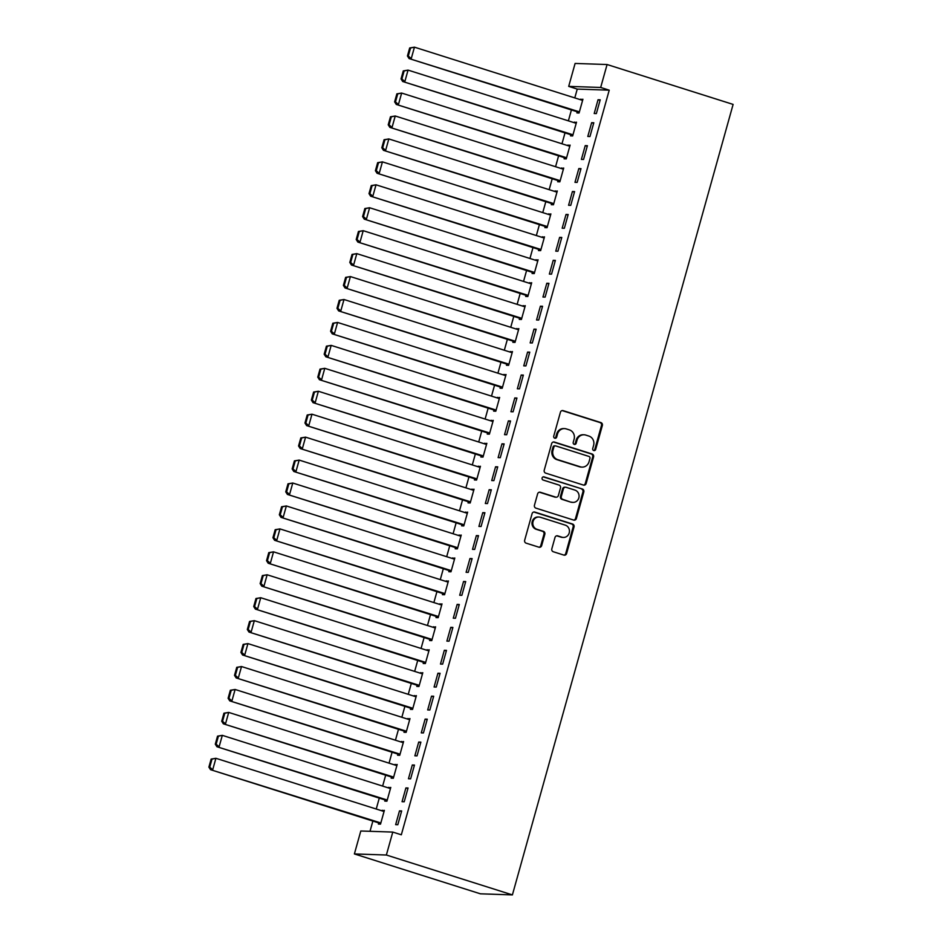 <?xml version="1.0" encoding="UTF-8"?>
<svg xmlns="http://www.w3.org/2000/svg" width="942" height="942" viewBox="0 0 942 942"><rect width="100%" height="100%" fill="white"/><g stroke="black" fill="none" stroke-linecap="round" stroke-linejoin="round"><path stroke-width="1.41" d="M593.766 450.535A1.648 1.531 91.9 0 0 595.674 449.428L602.35 425.501A2.343 2.19 91.9 0 0 600.878 422.581L563.139 410.641A2.343 2.19 91.9 0 0 560.419 412.231L553.731 436.158A1.648 1.531 91.9 0 0 555.144 438.265A1.648 1.531 91.9 0 0 556.675 437.088L557.534 433.991A7.512 7.006 91.9 0 1 566.26 428.904L569.404 429.905A7.512 7.006 91.9 0 1 574.102 439.231L573.231 442.328A1.648 1.531 91.9 0 0 574.644 444.436A1.648 1.531 91.9 0 0 576.174 443.258L577.034 440.161A7.512 7.006 91.9 0 1 585.759 435.074L588.903 436.075A7.512 7.006 91.9 0 1 593.601 445.401L592.73 448.498A1.648 1.531 91.9 0 0 593.766 450.535M593.719 450.523A1.648 1.531 91.9 0 0 594.802 449.393L601.479 425.466A2.343 2.19 91.9 0 0 600.019 422.558L562.28 410.618A2.343 2.19 91.9 0 0 562.162 410.582M554.72 438.183A1.648 1.531 91.9 0 0 555.804 437.053L556.675 433.956L557.534 433.991M574.22 444.353A1.648 1.531 91.9 0 0 575.303 443.223L576.174 440.126L577.034 440.161M551.824 548.833A2.343 2.19 91.9 0 0 553.295 551.741L563.881 555.097A2.343 2.19 91.9 0 0 566.613 553.507L574.031 526.931A2.343 2.19 91.9 0 0 572.559 524.023L534.821 512.083A2.343 2.19 91.9 0 0 532.089 513.673L524.67 540.237A2.343 2.19 91.9 0 0 526.142 543.157L538.93 547.196A2.343 2.19 91.9 0 0 541.662 545.606L544.829 534.244A2.343 2.19 91.9 0 0 543.369 531.323L537.022 529.322A6.276 5.852 91.9 0 1 538.918 517.017A6.276 5.852 91.9 0 1 540.39 517.276L565.235 525.13A6.276 5.852 91.9 0 1 563.34 537.435A6.276 5.852 91.9 0 1 561.868 537.175L557.723 535.868A2.343 2.19 91.9 0 0 555.003 537.458L551.824 548.833M401.327 834.789L609.227 90.173L600.678 87.465L568.697 86.381L575.103 63.444L607.084 64.527L733.111 104.409L512.401 894.9L386.373 855.018L392.779 832.08L401.327 834.789M607.084 64.527L600.678 87.465M583.439 485.071A2.343 2.19 91.9 0 0 586.159 483.482L593.578 456.905A2.343 2.19 91.9 0 0 592.106 453.997L554.367 442.057A2.343 2.19 91.9 0 0 551.647 443.647L544.229 470.211A2.343 2.19 91.9 0 0 545.701 473.131L583.439 485.071M583.804 491.924L576.386 518.489A2.343 2.19 91.9 0 1 573.654 520.078L535.916 508.138A2.343 2.19 91.9 0 1 534.455 505.218L537.623 493.855A2.343 2.19 91.9 0 1 540.355 492.266L555.662 497.105A2.343 2.19 91.9 0 0 558.382 495.516L560.49 487.98A2.343 2.19 91.9 0 0 559.018 485.059L543.087 480.02A1.648 1.531 91.9 0 1 543.581 476.805A1.648 1.531 91.9 0 1 543.97 476.864L582.333 489.004A2.343 2.19 91.9 0 1 583.804 491.924L582.933 491.889L575.515 518.465L576.386 518.489M392.779 832.08L360.798 830.997L354.392 853.935L480.42 893.817L512.401 894.9M408.063 788.007L405.896 787.936L402.057 801.689L404.212 801.772L408.063 788.007M385.09 799.958L384.772 801.1L386.927 801.183L390.777 787.418L388.445 787.924M420.874 742.131L418.707 742.049L414.869 755.814L417.023 755.884L420.874 742.131M397.901 754.083L397.583 755.225L399.738 755.296L403.588 741.542L401.257 742.049M433.685 696.244L431.518 696.173L427.68 709.938L429.835 710.009L433.685 696.244M410.712 708.207L410.394 709.35L412.549 709.42L416.388 695.655L414.068 696.173M446.484 650.369L444.33 650.298L440.491 664.063L442.646 664.134L446.484 650.369M423.523 662.32L423.193 663.474L425.36 663.545L429.199 649.78L426.879 650.298M459.296 604.493L457.141 604.411L453.29 618.176L455.457 618.258L459.296 604.493M436.323 616.445L436.005 617.587L438.171 617.669L442.01 603.904L439.69 604.411M472.107 558.606L469.952 558.535L466.102 572.3L468.268 572.371L472.107 558.606M449.134 570.569L448.816 571.712L450.983 571.782L454.821 558.017L452.501 558.535M484.918 512.731L482.751 512.66L478.913 526.425L481.079 526.496L484.918 512.731M461.945 524.682L461.627 525.836L463.782 525.907L467.632 512.142L465.301 512.66M497.729 466.855L495.563 466.785L491.724 480.55L493.879 480.62L497.729 466.855M474.756 478.807L474.438 479.961L476.593 480.031L480.444 466.266L478.112 466.773M510.54 420.98L508.374 420.897L504.535 434.662L506.69 434.733L510.54 420.98M487.567 432.931L487.25 434.074L489.404 434.144L493.255 420.391L490.923 420.897M523.352 375.093L521.185 375.022L517.346 388.787L519.501 388.858L523.352 375.093M500.379 387.056L500.061 388.198L502.216 388.269L506.054 374.504L503.735 375.022M536.151 329.217L533.996 329.147L530.158 342.912L532.312 342.982L536.151 329.217M513.19 341.169L512.86 342.323L515.027 342.393L518.865 328.628L516.546 329.147M548.962 283.342L546.807 283.259L542.957 297.024L545.124 297.107L548.962 283.342M525.989 295.293L525.671 296.436L527.838 296.518L531.677 282.753L529.357 283.259M561.773 237.455L559.619 237.384L555.768 251.149L557.935 251.22L561.773 237.455M538.8 249.418L538.483 250.56L540.649 250.631L544.488 236.866L542.168 237.384M574.585 191.579L572.418 191.509L568.579 205.274L570.746 205.344L574.585 191.579M551.612 203.531L551.294 204.685L553.46 204.755L557.299 190.99L554.968 191.509M587.396 145.704L585.229 145.633L581.391 159.398L583.557 159.469L587.396 145.704M564.423 157.655L564.105 158.809L566.26 158.88L570.11 145.115L567.779 145.621M600.207 99.828L598.04 99.746L594.202 113.511L596.357 113.582L600.207 99.828M577.234 111.78L576.916 112.922L579.071 113.005L582.921 99.24L580.59 99.746M609.227 90.173L577.246 89.09L574.785 97.909M571.417 109.943L568.379 120.847M565.012 132.881L561.974 143.785M558.606 155.819L555.568 166.722M552.2 178.756L549.162 189.672M545.807 201.694L542.757 212.609M539.401 224.632L536.351 235.547M532.995 247.569L529.946 258.485M526.59 270.519L523.54 281.423M520.184 293.457L517.134 304.36M513.779 316.394L510.729 327.298M507.373 339.332L504.323 350.247M500.967 362.27L497.918 373.185M494.562 385.207L491.512 396.123M488.156 408.145L485.106 419.06M481.751 431.095L478.713 441.998M475.345 454.032L472.307 464.936M468.939 476.97L465.901 487.874M462.534 499.908L459.496 510.811M456.14 522.845L453.09 533.761M449.734 545.783L446.685 556.698M443.329 568.721L440.279 579.636M436.923 591.67L433.873 602.574M430.518 614.608L427.468 625.512M424.112 637.546L421.062 648.449M417.706 660.483L414.657 671.387M411.301 683.421L408.251 694.336M404.895 706.359L401.845 717.274M398.49 729.296L395.44 740.212M392.084 752.246L389.046 763.15M385.678 775.184L382.64 786.087M379.273 798.121L376.235 809.025M372.867 821.059L370.006 831.303M570.828 134.718L570.511 135.86L572.665 135.942L576.516 122.177L574.184 122.684M593.801 122.766L591.635 122.695L587.796 136.449L589.951 136.531L593.801 122.766M558.017 180.593L557.699 181.747L559.854 181.818L563.705 168.053L561.373 168.571M580.99 168.642L578.824 168.571L574.985 182.336L577.152 182.407L580.99 168.642M545.206 226.48L544.888 227.623L547.055 227.693L550.893 213.928L548.574 214.446M568.179 214.517L566.024 214.446L562.174 228.211L564.34 228.282L568.179 214.517M532.395 272.356L532.077 273.498L534.244 273.58L538.082 259.815L535.763 260.322M555.368 260.404L553.213 260.322L549.363 274.087L551.529 274.157L555.368 260.404M519.595 318.231L519.266 319.385L521.432 319.456L525.271 305.691L522.951 306.197M542.557 306.28L540.402 306.209L536.551 319.974L538.718 320.045L542.557 306.28M506.784 364.107L506.455 365.26L508.621 365.331L512.46 351.566L510.14 352.084M529.757 352.155L527.591 352.084L523.752 365.849L525.907 365.92L529.757 352.155M493.973 409.994L493.655 411.136L495.81 411.207L499.649 397.442L497.329 397.96M516.946 398.03L514.779 397.96L510.941 411.725L513.096 411.795L516.946 398.03M481.162 455.869L480.844 457.011L482.999 457.094L486.849 443.329L484.518 443.835M504.135 443.918L501.968 443.835L498.13 457.6L500.284 457.682L504.135 443.918M468.351 501.745L468.033 502.898L470.188 502.969L474.038 489.204L471.707 489.722M491.324 489.793L489.157 489.722L485.318 503.487L487.485 503.558L491.324 489.793M455.539 547.632L455.222 548.774L457.388 548.845L461.227 535.08L458.895 535.598M478.512 535.668L476.358 535.598L472.507 549.363L474.674 549.433L478.512 535.668M442.728 593.507L442.41 594.649L444.577 594.72L448.416 580.967L446.096 581.473M465.701 581.555L463.546 581.473L459.696 595.238L461.863 595.309L465.701 581.555M429.929 639.383L429.599 640.536L431.766 640.607L435.604 626.842L433.285 627.348M452.89 627.431L450.735 627.36L446.885 641.113L449.051 641.196L452.89 627.431M417.118 685.258L416.788 686.412L418.954 686.482L422.793 672.718L420.473 673.236M440.079 673.306L437.924 673.236L434.085 687.001L436.24 687.071L440.079 673.306M404.306 731.145L403.988 732.287L406.143 732.358L409.982 718.593L407.662 719.111M427.279 719.182L425.113 719.111L421.274 732.876L423.429 732.947L427.279 719.182M391.495 777.02L391.177 778.163L393.332 778.245L397.183 764.48L394.851 764.986M414.468 765.069L412.302 764.986L408.463 778.751L410.618 778.834L414.468 765.069M378.684 822.896L378.366 824.05L380.521 824.12L384.371 810.356L382.04 810.874M401.657 810.944L399.49 810.874L395.652 824.639L397.818 824.709L401.657 810.944M354.392 853.935L386.373 855.018M577.246 89.09L568.697 86.381M580.755 99.157L582.757 99.793M598.04 99.746L600.042 100.382M574.349 122.107L576.351 122.731M591.635 122.695L593.648 123.32M567.944 145.044L569.945 145.68M585.229 145.633L587.243 146.269M561.538 167.982L563.552 168.618M578.824 168.571L580.837 169.207M555.132 190.92L557.146 191.556M572.418 191.509L574.432 192.144M548.727 213.858L550.74 214.493M566.024 214.446L568.026 215.082M542.321 236.795L544.335 237.431M559.619 237.384L561.62 238.02M535.927 259.733L537.929 260.369M553.213 260.322L555.215 260.958M529.522 282.682L531.524 283.306M546.807 283.259L548.809 283.895M523.116 305.62L525.118 306.256M540.402 306.209L542.404 306.833M516.711 328.558L518.712 329.194M533.996 329.147L535.998 329.782M510.305 351.496L512.307 352.131M527.591 352.084L529.592 352.72M503.899 374.433L505.901 375.069M521.185 375.022L523.187 375.658M497.494 397.371L499.495 398.007M514.779 397.96L516.781 398.596M491.088 420.309L493.09 420.944M508.374 420.897L510.376 421.533M484.683 443.246L486.684 443.882M501.968 443.835L503.97 444.471M478.277 466.196L480.279 466.82M495.563 466.785L497.576 467.409M471.871 489.133L473.873 489.769M489.157 489.722L491.171 490.358M465.466 512.071L467.479 512.707M482.751 512.66L484.765 513.296M459.06 535.009L461.074 535.645M476.358 535.598L478.359 536.233M452.655 557.947L454.668 558.582M469.952 558.535L471.954 559.171M446.261 580.884L448.262 581.52M463.546 581.473L465.548 582.109M439.855 603.822L441.857 604.458M457.141 604.411L459.143 605.047M433.45 626.771L435.451 627.396M450.735 627.36L452.737 627.984M427.044 649.709L429.046 650.345M444.33 650.298L446.331 650.934M420.638 672.647L422.64 673.283M437.924 673.236L439.926 673.871M414.233 695.585L416.234 696.22M431.518 696.173L433.52 696.809M407.827 718.522L409.829 719.158M425.113 719.111L427.115 719.747M401.422 741.46L403.423 742.096M418.707 742.049L420.709 742.685M395.016 764.398L397.018 765.034M412.302 764.986L414.303 765.622M388.61 787.347L390.612 787.971M405.896 787.936L407.91 788.56M382.205 810.285L384.206 810.921M399.49 810.874L401.504 811.509M584.005 434.768L583.133 434.745A7.512 7.006 91.9 0 0 576.174 440.126M564.505 428.598L563.634 428.575A7.512 7.006 91.9 0 0 556.675 433.956M583.557 485.106A2.343 2.19 91.9 0 0 585.3 483.446L592.718 456.882A2.343 2.19 91.9 0 0 591.246 453.962L553.507 442.022A2.343 2.19 91.9 0 0 553.39 441.986M589.951 458.46A1.648 1.531 91.9 0 0 588.927 456.423L555.792 445.931A1.648 1.531 91.9 0 0 553.884 447.05L552.978 450.311A7.512 7.006 91.9 0 0 557.676 459.637L580.319 466.808A7.512 7.006 91.9 0 0 589.044 461.721L589.951 458.46M555.415 445.872L554.544 445.837A1.648 1.531 91.9 0 0 553.025 447.014L553.884 447.05M582.074 467.102L581.214 467.079A7.512 7.006 91.9 0 1 579.46 466.773L556.816 459.614A7.512 7.006 91.9 0 1 552.118 450.288L553.025 447.014M573.772 520.114A2.343 2.19 91.9 0 0 575.515 518.465M556.204 497.199L555.344 497.176A2.343 2.19 91.9 0 1 554.791 497.082L539.483 492.23A2.343 2.19 91.9 0 0 539.366 492.207M543.145 476.852L582.333 489.004M571.535 502.133A6.276 5.852 91.9 0 0 579 497.105A6.276 5.852 91.9 0 0 574.903 490.087L566.154 487.32A2.343 2.19 91.9 0 0 563.422 488.91L561.314 496.446A2.343 2.19 91.9 0 0 562.786 499.366L570.675 502.11A6.276 5.852 91.9 0 0 572.147 502.357L573.007 502.392M565.6 487.226L564.741 487.191A2.343 2.19 91.9 0 0 562.562 488.874L563.422 488.91M570.675 502.11L561.927 499.331A2.343 2.19 91.9 0 1 560.455 496.422L562.562 488.874M582.933 491.889A2.343 2.19 91.9 0 0 581.473 488.98M563.34 537.435L562.468 537.399A6.276 5.852 91.9 0 1 561.008 537.152L556.863 535.845A2.343 2.19 91.9 0 0 556.746 535.81M538.918 517.017L538.059 516.993A6.276 5.852 91.9 0 0 536.163 529.286L537.022 529.322M539.048 547.231A2.343 2.19 91.9 0 0 540.79 545.583L543.97 534.208A2.343 2.19 91.9 0 0 542.498 531.3L536.163 529.286M563.999 555.132A2.343 2.19 91.9 0 0 565.742 553.472L573.16 526.908A2.343 2.19 91.9 0 0 571.7 523.987L533.961 512.048A2.343 2.19 91.9 0 0 533.831 512.012M409.676 47.96L407.439 55.99L408.298 56.025L410.547 47.995L409.676 47.96L414.445 47.171L582.592 100.382M579.389 111.851L409.087 58.569L579.236 112.416M410.547 47.995L414.445 47.171L411.242 58.639L408.298 56.025M407.439 55.99L409.087 58.569M403.27 70.909L401.033 78.928L401.893 78.963L404.142 70.933L403.27 70.909L408.051 70.108L576.186 123.32M572.995 134.788L402.681 81.507L572.83 135.354M404.142 70.933L408.051 70.108L404.848 81.577L401.893 78.963M401.033 78.928L402.681 81.507M396.865 93.847L394.627 101.866L395.499 101.901L397.736 93.87L396.865 93.847L401.645 93.058L569.792 146.257M566.589 157.726L396.276 104.444L566.425 158.291M397.736 93.87L401.645 93.058L398.442 104.527L395.499 101.901M394.627 101.866L396.276 104.444M390.471 116.784L388.222 124.815L389.093 124.839L391.33 116.808L390.471 116.784L395.24 115.996L563.387 169.195M560.184 180.676L389.87 127.382L560.019 181.229M391.33 116.808L395.24 115.996L392.037 127.464L389.093 124.839M388.222 124.815L389.87 127.382M384.065 139.722L381.816 147.753L382.688 147.776L384.925 139.746L384.065 139.722L388.834 138.933L556.981 192.144M553.778 203.613L383.465 150.331L553.613 204.167M384.925 139.746L388.834 138.933L385.631 150.402L382.688 147.776M381.816 147.753L383.465 150.331M377.66 162.66L375.411 170.69L376.282 170.714L378.519 162.695L377.66 162.66L382.428 161.871L550.575 215.082M547.373 226.551L377.059 173.269L547.208 227.104M378.519 162.695L382.428 161.871L379.226 173.34L376.282 170.714M375.411 170.69L377.059 173.269M371.254 185.598L369.005 193.628L369.876 193.663L372.114 185.633L371.254 185.598L376.023 184.809L544.17 238.02M540.967 249.489L370.653 196.207L540.814 250.054M372.114 185.633L376.023 184.809L372.82 196.277L369.876 193.663M369.005 193.628L370.653 196.207M364.848 208.535L362.599 216.566L363.471 216.601L365.708 208.571L364.848 208.535L369.617 207.746L537.764 260.958M534.561 272.426L364.248 219.145L534.408 272.992M365.708 208.571L369.617 207.746L366.414 219.215L363.471 216.601M362.599 216.566L364.248 219.145M358.443 231.473L356.206 239.504L357.065 239.539L359.302 231.508L358.443 231.473L363.212 230.684L531.359 283.895M528.156 295.364L357.854 242.082L528.003 295.929M359.302 231.508L363.212 230.684L360.009 242.153L357.065 239.539M356.206 239.504L357.854 242.082M352.037 254.422L349.8 262.441L350.66 262.477L352.897 254.446L352.037 254.422L356.806 253.633L524.953 306.833M521.75 318.302L351.448 265.02L521.597 318.867M352.897 254.446L356.806 253.633L353.603 265.102L350.66 262.477M349.8 262.441L351.448 265.02M345.632 277.36L343.394 285.391L344.254 285.414L346.491 277.384L345.632 277.36L350.4 276.571L518.547 329.771M515.345 341.251L345.043 287.958L515.192 341.805M346.491 277.384L350.4 276.571L347.198 288.04L344.254 285.414M343.394 285.391L345.043 287.958M339.226 300.298L336.989 308.328L337.848 308.352L340.097 300.321L339.226 300.298L343.995 299.509L512.142 352.72M508.939 364.189L338.637 310.907L508.786 364.742M340.097 300.321L343.995 299.509L340.792 310.978L337.848 308.352M336.989 308.328L338.637 310.907M332.82 323.236L330.583 331.266L331.443 331.29L333.692 323.271L332.82 323.236L337.589 322.447L505.736 375.658M502.533 387.127L332.232 333.845L502.38 387.68M333.692 323.271L337.589 322.447L334.386 333.915L331.443 331.29M330.583 331.266L332.232 333.845M326.415 346.173L324.178 354.204L325.037 354.239L327.286 346.209L326.415 346.173L331.184 345.384L499.331 398.596M496.128 410.064L325.826 356.782L495.975 410.63M327.286 346.209L331.184 345.384L327.981 356.853L325.037 354.239M324.178 354.204L325.826 356.782M320.009 369.111L317.772 377.141L318.632 377.177L320.881 369.146L320.009 369.111L324.778 368.322L492.925 421.533M489.722 433.002L319.42 379.72L489.569 433.567M320.881 369.146L324.778 368.322L321.575 379.791L318.632 377.177M317.772 377.141L319.42 379.72M313.604 392.049L311.366 400.079L312.226 400.115L314.475 392.084L313.604 392.049L318.372 391.26L486.519 444.471M483.317 455.94L313.015 402.658L483.164 456.505M314.475 392.084L318.372 391.26L315.181 402.729L312.226 400.115M311.366 400.079L313.015 402.658M307.198 414.998L304.961 423.017L305.82 423.052L308.069 415.022L307.198 414.998L311.979 414.197L480.126 467.409M476.923 478.877L306.609 425.596L476.758 479.443M308.069 415.022L311.979 414.197L308.776 425.678L305.82 423.052M304.961 423.017L306.609 425.596M300.804 437.936L298.555 445.966L299.426 445.99L301.664 437.959L300.804 437.936L305.573 437.147L473.72 490.346M470.517 501.815L300.204 448.533L470.352 502.38M301.664 437.959L305.573 437.147L302.37 448.616L299.426 445.99M298.555 445.966L300.204 448.533M294.399 460.873L292.15 468.904L293.021 468.928L295.258 460.897L294.399 460.873L299.167 460.085L467.314 513.296M464.112 524.765L293.798 471.483L463.947 525.318M295.258 460.897L299.167 460.085L295.965 471.553L293.021 468.928M292.15 468.904L293.798 471.483M287.993 483.811L285.744 491.842L286.615 491.865L288.853 483.847L287.993 483.811L292.762 483.022L460.909 536.233M457.706 547.702L287.392 494.42L457.541 548.256M288.853 483.847L292.762 483.022L289.559 494.491L286.615 491.865M285.744 491.842L287.392 494.42M281.587 506.749L279.338 514.779L280.21 514.815L282.447 506.784L281.587 506.749L286.356 505.96L454.503 559.171M451.3 570.64L280.987 517.358L451.147 571.205M282.447 506.784L286.356 505.96L283.153 517.429L280.21 514.815M279.338 514.779L280.987 517.358M275.182 529.687L272.933 537.717L273.804 537.752L276.041 529.722L275.182 529.687L279.951 528.898L448.098 582.109M444.895 593.578L274.581 540.296L444.742 594.143M276.041 529.722L279.951 528.898L276.748 540.367L273.804 537.752M272.933 537.717L274.581 540.296M268.776 552.624L266.539 560.655L267.398 560.69L269.636 552.66L268.776 552.624L273.545 551.835L441.692 605.047M438.489 616.515L268.176 563.234L438.336 617.081M269.636 552.66L273.545 551.835L270.342 563.304L267.398 560.69M266.539 560.655L268.176 563.234M262.371 575.574L260.133 583.593L260.993 583.628L263.23 575.597L262.371 575.574L267.139 574.773L435.286 627.984M432.084 639.453L261.782 586.171L431.931 640.018M263.23 575.597L267.139 574.773L263.937 586.254L260.993 583.628M260.133 583.593L261.782 586.171M255.965 598.511L253.728 606.542L254.587 606.566L256.825 598.535L255.965 598.511L260.734 597.723L428.881 650.922M425.678 662.391L255.376 609.109L425.525 662.956M256.825 598.535L260.734 597.723L257.531 609.191L254.587 606.566M253.728 606.542L255.376 609.109M249.559 621.449L247.322 629.48L248.182 629.503L250.419 621.473L249.559 621.449L254.328 620.66L422.475 673.871M419.272 685.34L248.971 632.058L419.119 685.894M250.419 621.473L254.328 620.66L251.125 632.129L248.182 629.503M247.322 629.48L248.971 632.058M243.154 644.387L240.916 652.417L241.776 652.441L244.025 644.422L243.154 644.387L247.923 643.598L416.07 696.809M412.867 708.278L242.565 654.996L412.714 708.831M244.025 644.422L247.923 643.598L244.72 655.067L241.776 652.441M240.916 652.417L242.565 654.996M236.748 667.325L234.511 675.355L235.37 675.39L237.62 667.36L236.748 667.325L241.517 666.536L409.664 719.747M406.461 731.216L236.159 677.934L406.308 731.781M237.62 667.36L241.517 666.536L238.314 678.004L235.37 675.39M234.511 675.355L236.159 677.934M230.343 690.262L228.105 698.293L228.965 698.328L231.214 690.298L230.343 690.262L235.111 689.473L403.258 742.685M400.056 754.153L229.754 700.872L399.903 754.719M231.214 690.298L235.111 689.473L231.909 700.942L228.965 698.328M228.105 698.293L229.754 700.872M223.937 713.2L221.7 721.231L222.559 721.266L224.808 713.235L223.937 713.2L228.706 712.411L396.853 765.622M393.65 777.091L223.348 723.809L393.497 777.656M224.808 713.235L228.706 712.411L225.503 723.88L222.559 721.266M221.7 721.231L223.348 723.809M217.531 736.149L215.294 744.168L216.154 744.204L218.403 736.173L217.531 736.149L222.312 735.349L390.447 788.56M387.256 800.029L216.943 746.747L387.091 800.594M218.403 736.173L222.312 735.349L219.109 746.829L216.154 744.204M215.294 744.168L216.943 746.747M211.138 759.087L208.888 767.118L209.76 767.141L211.997 759.111L211.138 759.087L215.906 758.298L384.053 811.498M380.851 822.967L210.537 769.685L380.686 823.532M211.997 759.111L215.906 758.298L212.704 769.767L209.76 767.141M208.888 767.118L210.537 769.685M594.802 449.393L595.674 449.428M555.804 437.053L556.675 437.088M575.303 443.223L576.174 443.258M562.28 410.618L563.139 410.641M600.019 422.558L600.878 422.581M601.479 425.466L602.35 425.501M553.507 442.022L554.367 442.057M591.246 453.962L592.106 453.997M592.718 456.882L593.578 456.905M585.3 483.446L586.159 483.482M552.118 450.288L552.978 450.311M556.816 459.614L557.676 459.637M579.46 466.773L580.319 466.808M539.483 492.23L540.355 492.266M554.791 497.082L555.662 497.105M543.193 476.84L543.97 476.864M560.455 496.422L561.314 496.446M561.927 499.331L562.786 499.366M556.863 535.845L557.723 535.868M561.008 537.152L561.868 537.175M542.498 531.3L543.369 531.323M543.97 534.208L544.829 534.244M540.79 545.583L541.662 545.606M533.961 512.048L534.821 512.083M571.7 523.987L572.559 524.023M573.16 526.908L574.031 526.931M565.742 553.472L566.613 553.507"/></g></svg>
